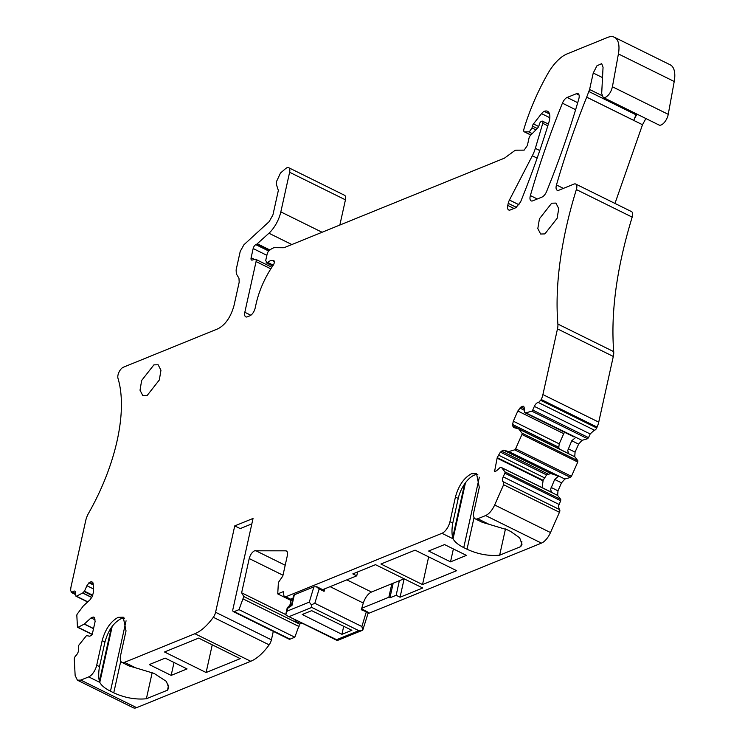 <?xml version="1.0" encoding="UTF-8"?>
<svg xmlns="http://www.w3.org/2000/svg" width="745" height="745" viewBox="0 0 745 745"><rect width="100%" height="100%" fill="white"/><g stroke="black" fill="none" stroke-linecap="round" stroke-linejoin="round"><path stroke-width="1.12" d="M339.841 225.046L345.438 199.837A6.901 3.222 -63.7 0 0 344.516 195.264L288.697 167.7A6.901 3.222 -63.7 0 0 287.002 167.746A6.901 3.222 -63.7 0 0 285.558 168.668L280.474 173.045L276.348 181.882L276.386 184.425L278.351 190.431L272.921 214.923L269.206 221.591L243.932 244.76L240.216 251.428L236.109 269.96L236.333 273.862L238.968 278.257L239.192 282.159L234.023 305.487C230.838 316.97 225.493 324.727 218.006 328.759L123.353 367.229A6.901 3.222 -63.7 0 0 119.07 372.016A6.901 3.222 -63.7 0 0 117.971 378.274A131.12 61.192 -63.7 0 1 88.702 513.007A13.801 6.444 -63.7 0 0 85.712 520.615L71.138 586.324A13.801 6.444 -63.7 0 0 70.71 590.776L71.874 592.405L71.194 592.424L75.748 594.668M674.225 81.494L618.406 53.929L612.418 86.774C611.151 91.952 608.795 95.481 605.378 97.381L603.171 97.437L658.99 125.002A8.968 4.191 -63.7 0 0 661.197 124.946A8.968 4.191 -63.7 0 0 668.237 114.339L674.225 81.494A27.602 12.879 -63.7 0 0 670.211 64.815L614.392 37.25A27.602 12.879 -63.7 0 0 607.613 37.436L567.01 53.938A34.503 16.101 -63.7 0 0 547.752 73.764A131.12 61.192 -63.7 0 0 525.411 124.192A64.871 30.275 -63.7 0 0 523.893 129.23A3.455 1.611 -63.7 0 0 524.284 131.818A3.455 1.611 -63.7 0 0 524.638 131.893L529.341 131.828L532.014 127.944L532.424 126.11A2.756 1.285 -63.7 0 1 533.467 123.921L538.644 126.482M614.97 203.432L642.497 124.732L645.896 118.539M590.17 433.963L588.541 437.641L532.722 410.076L534.351 406.388L590.17 433.963L594.324 430.154A2.756 1.285 -63.7 0 0 594.892 430.098A2.756 1.285 -63.7 0 0 596.698 427.984L597.09 427.099A13.801 6.444 -63.7 0 0 598.729 422.145L613.303 356.445A13.801 6.444 -63.7 0 0 613.712 351.64C610.63 312.267 616.786 267.427 632.179 217.13A6.901 3.222 -63.7 0 0 631.509 211.599L575.689 184.034A6.901 3.222 -63.7 0 0 573.995 184.08L558.899 190.208A6.901 3.222 -63.7 0 1 557.204 190.264A6.901 3.222 -63.7 0 1 556.468 184.956A483.077 225.437 -63.7 0 1 586.678 97.167A13.801 6.444 -63.7 0 1 586.688 97.139L589.593 89.493L593.243 73.019L596.959 65.765L601.699 63.66L603.05 67.292L601.69 93.488L603.171 97.437M532.722 410.076A1.378 0.643 116.3 0 1 531.753 411.147L587.572 438.721L588.541 437.641M587.572 438.721L581.985 440.351L525.886 412.87L531.753 411.147M574.749 456.741L577.85 460.736L522.031 433.171L518.771 428.971L574.749 456.741L575.066 452.14L578.604 444.132L581.985 440.351M522.031 433.171A1.378 0.643 116.3 0 1 522.096 433.99A1.378 0.643 116.3 0 1 521.938 434.484L577.757 462.049L577.85 460.736M577.757 462.049L571.443 476.334L515.624 448.769L521.938 434.484M515.624 448.769A1.378 0.643 116.3 0 1 514.665 449.84L570.484 477.415L571.443 476.334M570.484 477.415L564.887 479.044L508.788 451.563L514.665 449.84M557.651 495.434L560.752 499.429L504.933 471.864L501.674 467.664L557.651 495.434L557.977 490.834L561.516 482.825L564.887 479.044M504.933 471.864A1.378 0.643 116.3 0 1 504.998 472.684A1.378 0.643 116.3 0 1 504.84 473.177L560.659 500.752L560.752 499.429M560.659 500.752L558.452 506.162L559.29 509.431A2.756 1.285 -63.7 0 1 559.402 509.468L503.471 481.866A4.833 2.254 116.3 0 1 503.285 481.792A4.833 2.254 116.3 0 1 502.633 478.588A4.833 2.254 116.3 0 1 503.21 476.856L504.84 473.177M367.983 613.629L541.457 543.124A13.801 6.444 -63.7 0 0 550.49 532.554L559.439 512.29A2.756 1.285 -63.7 0 0 559.774 511.303A2.756 1.285 -63.7 0 0 559.402 509.468M251.838 523.875L240.216 528.596L234.74 525.896L253.039 518.455L232.896 609.336A3.455 1.611 -63.7 0 0 233.353 611.626L289.172 639.191A3.455 1.611 -63.7 0 0 290.019 639.163L294.815 637.217L299.611 624.096L302.004 623.118M94.419 617.428L95.109 621.498L92.315 634.097L91.533 635.476L89.549 636.202L86.504 635.587L78.989 644.984A1.378 0.643 116.3 0 0 78.504 646.027A1.378 0.643 116.3 0 0 78.458 646.474L78.616 649.426A4.833 2.254 116.3 0 1 78.458 650.99A4.833 2.254 116.3 0 1 75.86 655.656A2.756 1.285 -63.7 0 0 74.286 659.213L75.143 675.491L77.415 680.185L133.243 707.75A13.801 6.444 -63.7 0 0 136.624 707.657L250.739 661.281A41.403 19.323 -63.7 0 0 269.141 644.853A6.901 3.222 -63.7 0 0 271.413 639.834L273.294 631.35M345.438 199.837L289.619 172.272A6.901 3.222 -63.7 0 0 288.697 167.7M289.619 172.272L280.828 211.887L322.091 232.263M269.187 250.581L256.587 244.36L268.945 233.232A22.08 10.309 -63.7 0 0 280.828 211.887M256.587 244.36L255.833 244.667A3.455 1.611 -63.7 0 0 253.16 248.541L251.121 257.751A3.455 1.611 -63.7 0 0 251.577 260.042A3.455 1.611 -63.7 0 0 252.304 260.061L254.883 259.251A3.455 1.611 -63.7 0 1 255.61 259.269A3.455 1.611 -63.7 0 1 256.066 261.551L244.826 312.276A6.901 3.222 -63.7 0 0 245.748 316.849A6.901 3.222 -63.7 0 0 247.442 316.802L249.826 315.833A6.901 3.222 -63.7 0 0 255.162 308.076L256.094 303.904A55.205 25.768 -63.7 0 1 273.164 265.304A3.455 1.611 -63.7 0 0 273.769 260.601A3.455 1.611 -63.7 0 0 273.452 260.526L272.251 260.461A13.801 6.444 -63.7 0 0 270.118 260.871A13.801 6.444 -63.7 0 0 267.641 262.38L266.17 262.78L272.689 266.002M267.017 262.762L265.714 260.499L267.138 254.082A3.455 1.611 -63.7 0 1 269.262 250.516L270.826 249.342A13.801 6.444 -63.7 0 1 272.977 248.085A13.801 6.444 -63.7 0 1 274.942 247.666L283.081 247.731A13.801 6.444 -63.7 0 0 285.046 247.312L504.477 158.136L514.171 151.03A6.901 3.222 -63.7 0 1 515.251 150.406A6.901 3.222 -63.7 0 1 516.229 150.192L524.173 150.127L527.376 145.471L529.015 138.104A2.756 1.285 -63.7 0 1 530.347 135.59L537.49 128.196A3.455 1.611 -63.7 0 0 539.147 125.048L539.287 124.434A2.756 1.285 -63.7 0 1 541.419 121.333L541.811 121.174A2.756 1.285 -63.7 0 1 542.49 121.156A2.756 1.285 -63.7 0 1 542.77 123.307L535.338 148.357L539.762 150.537M537.136 158.136L532.33 155.761A20.702 9.657 -63.7 0 0 535.338 148.357M532.33 155.761L509.431 200.042A6.901 3.222 -63.7 0 0 508.22 203.329L507.764 205.415A6.901 3.222 -63.7 0 0 508.686 209.978A6.901 3.222 -63.7 0 0 510.372 209.932L515.866 207.706L520.55 202.007A483.077 225.437 -63.7 0 0 548.916 122.273A13.801 6.444 -63.7 0 0 547.556 111.294A13.801 6.444 -63.7 0 0 544.232 111.359A6.901 3.222 -63.7 0 0 541.55 113.631L533.467 123.921M549.521 113.966L544.232 111.359M618.406 53.929A27.602 12.879 -63.7 0 0 614.392 37.25M637.143 114.218A13.801 6.444 -63.7 0 0 633.753 120.383L586.688 97.139M632.179 217.13L576.36 189.556A6.901 3.222 -63.7 0 0 575.689 184.034M576.36 189.556A276.041 128.82 -63.7 0 0 557.893 324.075A13.801 6.444 -63.7 0 1 557.484 328.88L542.909 394.58L598.729 422.145M597.09 427.099L541.261 399.525A13.801 6.444 -63.7 0 0 542.909 394.58M541.261 399.525L538.505 402.589A4.833 2.254 116.3 0 0 534.351 406.388M568.612 453.714L567.727 450.529L571.769 440.751L575.857 437.324M551.514 492.408L550.63 489.223L554.671 479.445L558.759 476.018M503.471 481.866L503.62 484.725L494.671 504.989C492.147 510.39 489.13 513.91 485.638 515.559L477.759 518.753L488.86 524.238L507.42 529.863L510.707 531.483L519.656 537.816L522.021 544.232L520.764 546.607L499.644 555.193C488.776 556.217 477.908 554.233 467.022 549.233L463.744 547.612C458.268 544.865 454.701 541.922 453.062 538.793L452.671 537.741C451.731 533.671 451.759 528.773 452.764 523.055L458.231 498.424L455.428 497.036C458.613 485.563 463.958 477.806 471.445 473.764L476.53 473.624L479.296 487.342L473.839 511.973A10.355 4.833 -63.7 0 0 475.217 518.827A10.355 4.833 -63.7 0 0 477.759 518.753M465.476 482.76L453.062 538.793L441.962 533.308L285.791 596.782L292.552 600.116M466.435 555.388L450.52 561.851L428.626 551.039L444.542 544.576L466.435 555.388M422.517 584.564L380.928 564.021L415.067 550.155L456.657 570.689L422.517 584.564L428.654 556.869M322.706 589.658L356.743 575.829L352.823 573.892L375.499 564.673L422.732 588.001L400.056 597.22L396.144 595.283L399.376 580.69M388.843 597.267L391.833 583.754L371.485 592.024C367.937 593.839 365.218 597.509 363.309 603.05L361.725 608.283L388.843 597.267L389.933 597.807L396.144 595.283M361.725 608.283L361.288 609.736L368.291 612.632M292.645 599.678L291.165 598.952L292.971 598.216M294.331 594.78A4.144 1.704 -167.5 0 0 293.577 595.506L291.574 604.53L291.984 605.387L294.331 594.78L313.896 586.837L316.96 586.818M292.329 601.113L277.736 593.905L283.305 591.642L284.096 596.82L285.791 596.782M277.736 593.905L278.397 582.46L282.802 576.062L287.346 555.565C287.896 552.604 287.346 551.03 285.708 550.825L286.425 550.993M299.537 621.907L297.143 622.876L243.792 596.531L238.996 609.652L234.2 611.598A3.455 1.611 -63.7 0 1 233.353 611.626M299.611 624.096L297.143 622.876L294.415 619.374M299.062 626.554L243.243 598.989M294.815 637.217L238.996 609.652M234.74 525.896L215.594 612.269L271.413 639.834M269.141 644.853L213.321 617.288A6.901 3.222 -63.7 0 0 215.594 612.269M213.321 617.288C207.287 625.586 201.159 631.062 194.92 633.716L124.49 662.333L135.59 667.818L154.15 673.433L166.386 681.396L168.743 687.812L167.495 690.187L146.374 698.763C135.506 699.797 124.629 697.814 113.752 692.813L110.474 691.192C104.989 688.445 101.432 685.502 99.783 682.364L99.402 681.321C98.452 677.242 98.489 672.344 99.495 666.635L104.961 642.004L102.158 640.616C105.343 629.143 110.688 621.386 118.176 617.344L123.26 617.205L126.026 630.913L120.569 655.553A10.355 4.833 -63.7 0 0 121.947 662.407A10.355 4.833 -63.7 0 0 124.49 662.333M112.206 626.34L99.783 682.364L88.692 676.888L80.805 680.092L136.624 707.657M240.244 658.645L206.114 672.521L164.515 651.977L198.654 638.102L240.244 658.645M187.07 668.926L171.154 675.389L149.27 664.577L165.176 658.114L187.07 668.926M77.415 680.185L80.805 680.092M92.259 634.302L78.057 627.29L84.26 624.105L93.516 628.678M78.057 627.29A1.378 0.643 116.3 0 1 77.657 627.327A1.378 0.643 116.3 0 1 77.433 626.862L76.828 615.389A1.378 0.643 116.3 0 1 76.875 614.942A1.378 0.643 116.3 0 1 77.359 613.899L83.31 605.955L90.126 599.688L92.147 596.745L93.619 591.772L93.19 583.577L91.356 581.64L92.874 582.385M87.798 601.82L76.437 596.205L82.63 593.02L91.765 597.527M76.437 596.205A1.378 0.643 116.3 0 1 76.027 596.242A1.378 0.643 116.3 0 1 75.804 595.777L75.645 592.815A4.833 2.254 116.3 0 0 74.854 591.176A4.833 2.254 116.3 0 0 72.526 591.968L71.874 592.405M546.644 191.4A483.077 225.437 -63.7 0 0 578.79 98.983A6.901 3.222 -63.7 0 0 578.055 93.674A6.901 3.222 -63.7 0 0 576.36 93.721L567.131 97.474A6.901 3.222 -63.7 0 0 562.428 103.183A483.077 225.437 -63.7 0 0 530.375 195.562A6.901 3.222 -63.7 0 0 531.111 200.861A6.901 3.222 -63.7 0 0 532.805 200.815L541.95 197.099A6.901 3.222 -63.7 0 0 546.644 191.4M93.479 588.95L86.904 585.71L84.483 591.185L82.63 593.02M86.904 585.71L89.223 582.506L91.356 581.64M95.09 619.868L91.076 617.884L84.26 624.105M91.076 617.884L93.209 617.018L94.727 617.763M94.252 617.326L93.209 617.018M88.692 676.888A10.355 4.833 -63.7 0 0 96.701 665.248L102.158 640.616M243.792 596.531L241.631 592.796L249.221 558.554C250.283 554.736 252.061 552.147 254.557 550.797L285.708 550.825L286.983 551.458M441.962 533.308A10.355 4.833 -63.7 0 0 449.971 521.668L455.428 497.036M501.59 467.609L500.202 467.441L496.552 470.784L494.447 471.65M494.531 471.678L497.222 457.635L500.389 452.103L503.648 450.204L508.677 451.563L558.378 476.055M513.463 427.481L518.688 428.915L568.361 453.463L518.743 428.943M513.659 427.555L512.672 425.842L559.15 448.788L558.797 447.298L512.597 424.482L512.672 425.842M512.597 424.482L513.324 421.195L559.225 443.862L563.732 433.665L517.831 410.998L513.324 421.195M517.831 410.998L520.979 407.031L523.111 406.155L523.828 406.509M523.698 406.397L523.111 406.155M525.886 412.87L524.554 412.339L524.322 407.934L523.521 406.295M525.774 412.87L573.734 436.803L524.554 412.339M153.898 364.873L158.136 364.761L160.957 370.246L159.328 379.978L147.091 395.576L142.854 395.697L140.023 390.203L141.652 380.471L153.898 364.873M551.682 203.208L555.919 203.087L558.741 208.572L557.12 218.313L544.874 233.911L540.637 234.023L537.816 228.538L539.436 218.797L551.682 203.208M636.351 113.827L633.753 120.383M564.561 432.268L563.732 433.665M559.225 443.862L558.797 447.298M558.219 476.036L550.853 473.513L546.597 474.919L543.124 480.311L542.127 487.63M475.217 518.827L482.406 522.375L488.86 524.238M521.891 541.559L520.764 546.607M505.464 528.95L499.644 555.193M453.379 548.944L450.52 561.851M357.6 571.955L356.743 575.829M404.135 578.818L400.056 597.22M389.933 597.807L393.174 583.214M241.631 592.796L285.791 614.606M121.947 662.407L129.136 665.956L135.59 667.818M168.612 685.13L167.495 690.187M152.194 672.521L146.374 698.763M212.25 644.816L206.114 672.521M174.023 662.482L171.154 675.389M124.536 618.136L120.979 618.732C113.482 622.764 108.146 630.521 104.961 642.004M289.796 605.601L290.941 600.423M477.806 474.565A20.702 9.657 -63.7 0 0 474.248 475.152A20.702 9.657 -63.7 0 0 458.231 498.424M316.103 586.576L319.158 588.923L314.818 603.292L361.884 626.536L362.74 630.186L358.82 630.661L336.619 639.685L337.131 640.467L287.011 615.715L336.619 639.685M323.6 590.282A1.378 0.643 116.3 0 1 323.945 590.273A1.378 0.643 116.3 0 1 324.122 591.185A1.378 0.643 116.3 0 1 324.075 591.362L324.857 588.783M313.896 586.837L309.287 602.118L311.363 604.819L314.818 603.292M289.554 616.441L311.755 607.417L311.363 604.819M309.287 602.118L287.086 611.142L285.782 614.904L287.011 615.715M311.68 610.658L351.882 630.279L341.927 634.33L302.228 614.495L311.68 610.658M404.069 578.79L391.833 583.754M343.706 626.284L341.927 634.33M287.086 611.142L288.492 606.439L287.123 608.283L285.912 613.75M291.984 605.387L287.197 608.516M368.281 612.641L362.74 630.186M361.558 608.851L368.319 612.362M291.863 244.546L268.945 233.232M257.397 243.82L269.941 250.013M255.833 244.667L268.712 251.028M266.859 255.312L253.16 248.541M251.121 257.751L254.427 259.39M270.826 268.843L256.066 261.551M244.826 312.276L250.842 315.247M274.02 260.806L273.452 260.526M272.251 260.461L274.309 261.476M273.257 265.155L267.641 262.38M547.826 125.803L542.77 123.307M509.431 200.042L519.051 204.791M516.462 207.399L508.22 203.329M507.764 205.415L513.966 208.479M549.81 117.719L541.55 113.631M537.22 128.475L532.424 126.11M535.879 129.853L532.014 127.944M532.256 133.616L528.848 131.93M530.915 134.994L524.638 131.893M612.418 86.774L668.237 114.339M642.497 124.732L586.678 97.167M563.406 188.383L556.468 184.956M613.712 351.64L557.893 324.075M613.303 356.445L557.484 328.88M540.879 400.41L596.698 427.984M594.324 430.154L538.505 402.589M571.769 440.751L578.604 444.132M568.23 448.76L575.066 452.14M554.671 479.445L561.516 482.825M551.132 487.454L557.977 490.834M503.21 476.856L559.029 504.43M503.685 481.968L559.29 509.431M559.439 512.29L503.62 484.725M550.49 532.554L494.671 504.989M541.457 543.124L485.638 515.559M290.019 639.163L234.2 611.598M250.739 661.281L194.92 633.716M72.526 591.968L75.683 593.532M579.042 95.043L576.36 93.721M567.131 97.474L577.701 102.698M575.615 109.692L562.428 103.183M537.313 198.99L530.375 195.562M588.941 91.551L636.007 114.795M501.646 467.637L551.132 492.082M474.044 517.589L467.022 549.233M479.352 477.219L463.744 547.612M452.764 523.055L449.971 521.668M120.765 661.169L113.752 692.813M126.073 620.799L110.474 691.192M96.701 665.248L99.495 666.635M84.39 624.012L93.553 628.538M82.76 592.927L91.831 597.406M589.593 89.493L601.858 95.546M593.243 73.019L602.519 77.601M84.194 591.614L92.585 595.749M84.483 591.185L92.79 595.292M88.934 582.776L93.265 584.909M89.223 582.506L93.237 584.49M282.988 575.233L249.221 558.554M285.195 565.241L255.544 550.592M495.667 471.427L494.261 470.738M497.055 458.128L542.975 480.814M543.124 480.311L497.222 457.635M544.269 477.713L498.368 455.037M500.389 452.103L546.597 474.919M501.515 451.07L547.994 474.025M503.648 450.204L550.853 473.513M519.852 408.055L524.452 410.327M524.359 408.698L520.979 407.031M464.582 484.017L452.671 537.741M111.312 627.597L99.402 681.321M319.158 588.923L324.075 591.362M311.755 607.417L358.82 630.661M366.214 612.167L361.884 626.536M363.309 603.05L330.11 586.65M346.835 579.852L371.485 592.024M271.832 267.278L255.61 259.269M548.367 124.052L542.49 121.156M530.85 135.059L524.284 131.818M292.375 600.917L284.096 596.829M77.657 627.327L92.194 634.507M76.027 596.242L87.631 601.969M501.618 467.618L551.17 492.091M524.666 412.572L573.697 436.784M317.063 586.874L323.945 590.273M291.593 604.446L288.362 606.514M362.75 630.186L337.42 640.476"/></g></svg>
